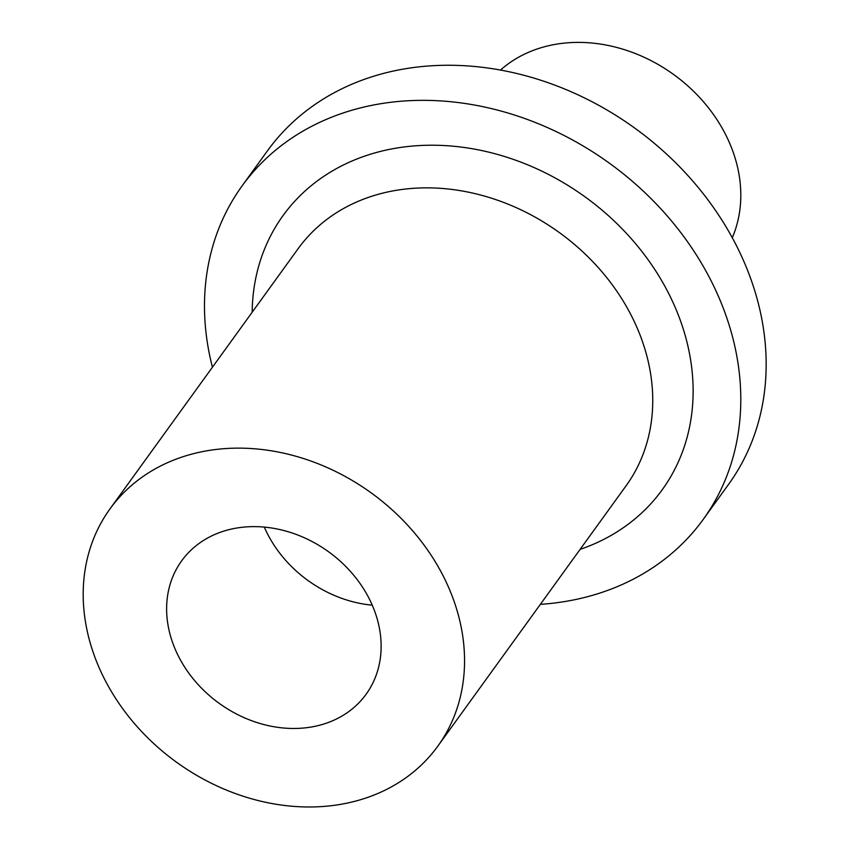 <?xml version="1.0" encoding="UTF-8"?>
<svg xmlns="http://www.w3.org/2000/svg" width="849" height="849" viewBox="0 0 849 849"><rect width="100%" height="100%" fill="white"/><g stroke="black" fill="none" stroke-linecap="round" stroke-linejoin="round"><path stroke-width="1.27" d="M264.304 527.112A113.819 93.464 -144.1 0 0 372.265 605.167M327.353 722.839A113.819 93.464 35.9 0 1 197.499 683.88A113.819 93.464 35.9 0 1 181.644 560.86A113.819 93.464 35.9 0 1 328.648 551.818A113.819 93.464 35.9 0 1 366.11 694.249A113.819 93.464 35.9 0 1 327.353 722.839M732.294 237.709A145.434 119.422 -144.1 0 0 673.735 74.574A145.434 119.422 -144.1 0 0 500.454 70.074M108.566 686.65A202.349 166.16 35.9 0 1 109.914 508.986A202.349 166.16 35.9 0 1 371.236 492.908A202.349 166.16 35.9 0 1 437.851 746.112A202.349 166.16 35.9 0 1 108.566 686.65M109.914 508.986L298.105 248.715A202.349 166.16 35.9 0 1 559.438 232.637A202.349 166.16 35.9 0 1 626.042 485.851L437.851 746.112M252.174 312.252A233.963 192.118 35.9 0 1 436.853 145.275A233.963 192.118 35.9 0 1 680.802 321.675A233.963 192.118 35.9 0 1 580.111 549.377M212.42 367.214A284.553 233.655 35.9 0 1 242.071 185.931A284.553 233.655 35.9 0 1 609.561 163.316A284.553 233.655 35.9 0 1 703.237 519.397A284.553 233.655 35.9 0 1 540.357 604.35M242.071 185.931L267.446 150.835A284.553 233.655 35.9 0 1 634.935 128.231A284.553 233.655 35.9 0 1 728.612 484.301L703.237 519.397"/></g></svg>
